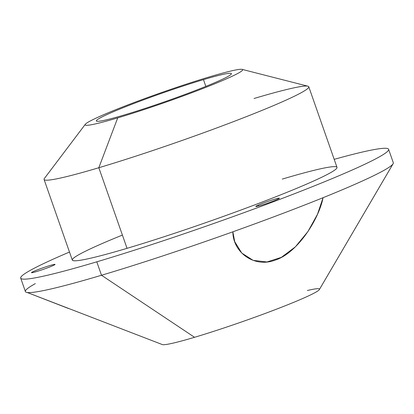 <?xml version="1.0" encoding="UTF-8"?>
<svg xmlns="http://www.w3.org/2000/svg" width="414" height="414" viewBox="0 0 414 414"><rect width="100%" height="100%" fill="white"/><g stroke="black" fill="none" stroke-linecap="round" stroke-linejoin="round"><path stroke-width="0.62" d="M258.372 205.039L258.709 205.986L258.372 205.039A12.477 0.781 160.7 0 1 271.351 200.241A12.477 0.781 160.7 0 1 279.357 198.218A12.477 0.781 160.7 0 1 276.79 199.651A12.477 0.781 160.7 0 1 263.811 204.444A12.477 0.781 160.7 0 1 255.805 206.467A12.477 0.781 160.7 0 1 258.372 205.039A12.477 0.781 -19.3 0 0 260.235 205.556A12.477 0.781 -19.3 0 0 276.79 199.651A12.477 0.781 -19.3 0 0 274.932 199.134A12.477 0.781 -19.3 0 0 258.372 205.039M232.865 231.809A194.901 12.239 -19.3 0 0 323.08 197.69L317.466 214.317L307.918 231.576L295.389 246.832L281.37 257.363L266.978 261.969L253.166 260.38L241.755 253.063L234.712 241.657L232.865 231.809A194.901 12.239 160.7 0 1 101.497 275.258L96.788 261.824A194.901 12.239 -19.3 0 0 290.136 195.392A194.901 12.239 -19.3 0 0 388.596 149.299A194.901 12.239 -19.3 0 0 334.191 159.343A194.901 12.239 160.7 0 1 344.929 173.197A194.901 12.239 160.7 0 1 96.788 261.824L101.497 275.258A194.901 12.239 -19.3 0 0 232.865 231.809C232.875 252.209 254.129 268.044 274.855 260.209C296.248 253.932 318.433 220.807 323.08 197.69A194.901 12.239 160.7 0 1 232.865 231.809M388.596 149.299L393.3 162.733A194.901 12.239 160.7 0 1 323.08 197.69A194.901 12.239 -19.3 0 0 393.098 163.758L319.365 289.567A83.426 5.237 160.7 0 1 274.705 309.858A83.426 5.237 160.7 0 1 194.544 337.296L101.497 275.258A194.901 12.239 160.7 0 1 27.231 292.491A194.901 12.239 160.7 0 1 25.404 291.565L20.7 278.136A194.901 12.239 -19.3 0 0 96.788 261.824A194.901 12.239 160.7 0 1 69.485 252.043A194.901 12.239 -19.3 0 0 20.7 278.136M54.234 264.411A12.477 0.781 160.7 0 1 55.046 264.411A12.477 0.781 160.7 0 1 45.581 268.541A12.477 0.781 160.7 0 1 32.302 272.66A12.477 0.781 160.7 0 1 31.49 272.66A12.477 0.781 160.7 0 1 40.955 268.531A12.477 0.781 160.7 0 1 54.234 264.411L54.415 264.919L54.234 264.411A12.477 0.781 -19.3 0 0 38.968 269.26A12.477 0.781 -19.3 0 0 32.302 272.66A12.477 0.781 -19.3 0 0 47.569 267.811A12.477 0.781 -19.3 0 0 54.234 264.411M44.07 179.469A140.232 8.808 -19.3 0 0 98.817 167.732L127.041 248.328A140.232 8.808 160.7 0 1 72.295 260.064L44.07 179.469M308.777 86.769L337.001 167.365A140.232 8.808 160.7 0 1 266.155 200.531A140.232 8.808 160.7 0 1 127.041 248.328L98.817 167.732A140.232 8.808 -19.3 0 0 237.931 119.931A140.232 8.808 -19.3 0 0 308.777 86.769A140.232 8.808 -19.3 0 0 254.025 98.506M242.107 69.381L307.918 86.195A140.232 8.808 160.7 0 1 243.38 117.819A140.232 8.808 160.7 0 1 98.817 167.732L117.711 117.886A83.426 5.237 -19.3 0 0 203.709 88.198A83.426 5.237 -19.3 0 0 242.107 69.381A83.426 5.237 -19.3 0 0 210.048 76.704A83.426 5.237 -19.3 0 0 130.607 103.867A83.426 5.237 -19.3 0 0 85.325 124.283A83.426 5.237 -19.3 0 0 117.711 117.886L98.817 167.732A140.232 8.808 160.7 0 1 44.381 178.481L85.325 124.283M210.048 76.704A83.426 5.237 160.7 0 1 227.684 78.303A83.426 5.237 160.7 0 1 117.711 117.886A83.426 5.237 160.7 0 1 100.074 116.287A83.426 5.237 160.7 0 1 210.048 76.704M203.471 79.638A71.544 4.492 -19.3 0 0 109.161 113.586A71.544 4.492 -19.3 0 0 124.288 114.957A71.544 4.492 -19.3 0 0 218.597 81.009A71.544 4.492 -19.3 0 0 203.471 79.638L205.836 86.397L203.471 79.638A71.544 4.492 160.7 0 1 231.4 73.651A71.544 4.492 160.7 0 1 195.258 90.568A71.544 4.492 160.7 0 1 124.288 114.957A71.544 4.492 160.7 0 1 96.358 120.945A71.544 4.492 160.7 0 1 132.501 104.023A71.544 4.492 160.7 0 1 203.471 79.638M35.33 283.616A194.901 12.239 -19.3 0 0 27.231 292.491L68.553 308.523M194.544 337.296A83.426 5.237 160.7 0 1 162.319 344.567L27.231 292.491A194.901 12.239 -19.3 0 0 101.497 275.258L194.544 337.296A83.426 5.237 -19.3 0 0 294.592 301.966A83.426 5.237 -19.3 0 0 307.343 290.514M122.404 235.08A140.232 8.808 -19.3 0 0 127.041 248.328A140.232 8.808 -19.3 0 0 311.902 181.793A140.232 8.808 -19.3 0 0 282.255 179.102"/></g></svg>
